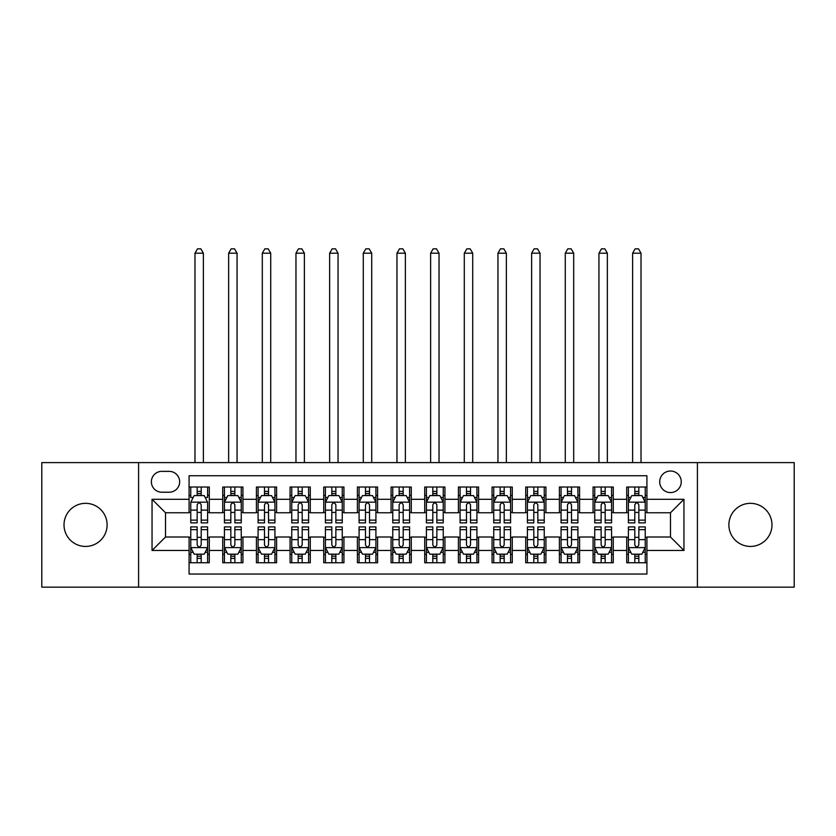 <?xml version="1.0" encoding="UTF-8"?>
<svg xmlns="http://www.w3.org/2000/svg" width="836" height="836" viewBox="0 0 836 836"><rect width="100%" height="100%" fill="white"/><g stroke="black" fill="none" stroke-linecap="round" stroke-linejoin="round"><path stroke-width="1.25" d="M750.435 503.335A21.548 21.548 0 0 0 728.887 524.883A21.548 21.548 0 0 0 750.435 546.43A21.548 21.548 0 0 0 771.983 524.883A21.548 21.548 0 0 0 750.435 503.335M85.565 503.335A21.548 21.548 0 0 0 64.017 524.883A21.548 21.548 0 0 0 85.565 546.43A21.548 21.548 0 0 0 107.112 524.883A21.548 21.548 0 0 0 85.565 503.335M670.482 471.023A10.774 10.774 0 0 0 659.708 481.797A10.774 10.774 0 0 0 670.482 492.571A10.774 10.774 0 0 0 681.256 481.797A10.774 10.774 0 0 0 670.482 471.023M697.412 587.165L794.2 587.165L794.2 462.601L697.412 462.601L697.412 587.165L138.588 587.165L138.588 462.601L41.8 462.601L41.8 587.165L138.588 587.165M646.918 487.012L626.718 487.012L626.718 499.301L613.258 499.301L613.258 512.761L626.718 512.761L626.718 499.301M613.258 499.301L613.258 487.012L593.058 487.012L593.058 499.301L579.588 499.301L579.588 512.761L593.058 512.761L593.058 499.301M579.588 499.301L579.588 487.012L559.388 487.012L559.388 499.301L545.929 499.301L545.929 512.761L559.388 512.761L559.388 499.301M545.929 499.301L545.929 487.012L525.729 487.012L525.729 499.301L512.259 499.301L512.259 512.761L525.729 512.761L525.729 499.301M512.259 499.301L512.259 487.012L492.059 487.012L492.059 499.301L478.6 499.301L478.6 512.761L492.059 512.761L492.059 499.301M478.6 499.301L478.6 487.012L458.4 487.012L458.4 499.301L444.93 499.301L444.93 512.761L458.4 512.761L458.4 499.301M444.93 499.301L444.93 487.012L424.73 487.012L424.73 499.301L411.27 499.301L411.27 512.761L424.73 512.761L424.73 499.301M411.27 499.301L411.27 487.012L391.07 487.012L391.07 499.301L377.6 499.301L377.6 512.761L391.07 512.761L391.07 499.301M377.6 499.301L377.6 487.012L357.4 487.012L357.4 499.301L343.941 499.301L343.941 512.761L357.4 512.761L357.4 499.301M343.941 499.301L343.941 487.012L323.741 487.012L323.741 499.301L310.271 499.301L310.271 512.761L323.741 512.761L323.741 499.301M310.271 499.301L310.271 487.012L290.071 487.012L290.071 499.301L276.611 499.301L276.611 512.761L290.071 512.761L290.071 499.301M276.611 499.301L276.611 487.012L256.412 487.012L256.412 499.301L242.942 499.301L242.942 512.761L256.412 512.761L256.412 499.301M242.942 499.301L242.942 487.012L222.742 487.012L222.742 512.761L209.282 512.761L209.282 487.012L189.082 487.012M189.082 562.753L209.282 562.753L209.282 537.005L222.742 537.005L222.742 562.753L242.942 562.753L242.942 537.005L256.412 537.005L256.412 550.475L242.942 550.475M256.412 550.475L256.412 562.753L276.611 562.753L276.611 537.005L290.071 537.005L290.071 550.475L276.611 550.475M290.071 550.475L290.071 562.753L310.271 562.753L310.271 537.005L323.741 537.005L323.741 550.475L310.271 550.475M323.741 550.475L323.741 562.753L343.941 562.753L343.941 537.005L357.4 537.005L357.4 550.475L343.941 550.475M357.4 550.475L357.4 562.753L377.6 562.753L377.6 537.005L391.07 537.005L391.07 550.475L377.6 550.475M391.07 550.475L391.07 562.753L411.27 562.753L411.27 537.005L424.73 537.005L424.73 550.475L411.27 550.475M424.73 550.475L424.73 562.753L444.93 562.753L444.93 537.005L458.4 537.005L458.4 550.475L444.93 550.475M458.4 550.475L458.4 562.753L478.6 562.753L478.6 537.005L492.059 537.005L492.059 550.475L478.6 550.475M492.059 550.475L492.059 562.753L512.259 562.753L512.259 537.005L525.729 537.005L525.729 550.475L512.259 550.475M525.729 550.475L525.729 562.753L545.929 562.753L545.929 537.005L559.388 537.005L559.388 550.475L545.929 550.475M559.388 550.475L559.388 562.753L579.588 562.753L579.588 537.005L593.058 537.005L593.058 550.475L579.588 550.475M593.058 550.475L593.058 562.753L613.258 562.753L613.258 537.005L626.718 537.005L626.718 550.475L613.258 550.475M161.818 492.226L169.217 492.226A10.44 10.44 0 0 0 179.656 481.797A10.44 10.44 0 0 0 169.217 471.358L161.818 471.358A10.44 10.44 0 0 0 151.379 481.797A10.44 10.44 0 0 0 161.818 492.226M697.412 462.601L138.588 462.601M646.918 499.301L646.918 475.736L189.082 475.736L189.082 512.761L165.518 512.761L165.518 537.005L189.082 537.005L189.082 574.039L646.918 574.039L646.918 537.005L670.482 537.005L670.482 512.761L646.918 512.761L646.918 499.301L683.952 499.301L683.952 550.475L646.918 550.475M189.082 550.475L152.047 550.475L152.047 499.301L189.082 499.301M626.718 550.475L626.718 562.753L646.918 562.753M189.082 495.424L190.765 495.424M197.16 495.424L201.204 495.424M207.6 495.424L209.282 495.424M189.082 512.426L190.765 512.426M197.16 512.426L201.204 512.426M207.6 512.426L209.282 512.426M189.082 537.339L190.765 537.339M197.16 537.339L201.204 537.339M207.6 537.339L209.282 537.339M189.082 554.341L190.765 554.341M197.16 554.341L201.204 554.341M207.6 554.341L209.282 554.341M222.742 512.426L224.435 512.426M230.83 512.426L234.864 512.426M241.259 512.426L242.942 512.426M222.742 495.424L224.435 495.424M230.83 495.424L234.864 495.424M241.259 495.424L242.942 495.424M222.742 537.339L224.435 537.339M230.83 537.339L234.864 537.339M241.259 537.339L242.942 537.339M222.742 554.341L224.435 554.341M230.83 554.341L234.864 554.341M241.259 554.341L242.942 554.341M256.412 537.339L258.094 537.339M264.489 537.339L268.534 537.339M274.929 537.339L276.611 537.339M256.412 554.341L258.094 554.341M264.489 554.341L268.534 554.341M274.929 554.341L276.611 554.341M256.412 495.424L258.094 495.424M264.489 495.424L268.534 495.424M274.929 495.424L276.611 495.424M256.412 512.426L258.094 512.426M264.489 512.426L268.534 512.426M274.929 512.426L276.611 512.426M290.071 537.339L291.754 537.339M298.159 537.339L302.193 537.339M308.589 537.339L310.271 537.339M290.071 554.341L291.754 554.341M298.159 554.341L302.193 554.341M308.589 554.341L310.271 554.341M290.071 495.424L291.754 495.424M298.159 495.424L302.193 495.424M308.589 495.424L310.271 495.424M290.071 512.426L291.754 512.426M298.159 512.426L302.193 512.426M308.589 512.426L310.271 512.426M323.741 537.339L325.423 537.339M331.819 537.339L335.863 537.339M342.258 537.339L343.941 537.339M323.741 554.341L325.423 554.341M331.819 554.341L335.863 554.341M342.258 554.341L343.941 554.341M323.741 495.424L325.423 495.424M331.819 495.424L335.863 495.424M342.258 495.424L343.941 495.424M323.741 512.426L325.423 512.426M331.819 512.426L335.863 512.426M342.258 512.426L343.941 512.426M357.4 537.339L359.083 537.339M365.478 537.339L369.522 537.339M375.918 537.339L377.6 537.339M357.4 554.341L359.083 554.341M365.478 554.341L369.522 554.341M375.918 554.341L377.6 554.341M357.4 495.424L359.083 495.424M365.478 495.424L369.522 495.424M375.918 495.424L377.6 495.424M357.4 512.426L359.083 512.426M365.478 512.426L369.522 512.426M375.918 512.426L377.6 512.426M391.07 537.339L392.753 537.339M399.148 537.339L403.192 537.339M409.588 537.339L411.27 537.339M391.07 554.341L392.753 554.341M399.148 554.341L403.192 554.341M409.588 554.341L411.27 554.341M391.07 495.424L392.753 495.424M399.148 495.424L403.192 495.424M409.588 495.424L411.27 495.424M391.07 512.426L392.753 512.426M399.148 512.426L403.192 512.426M409.588 512.426L411.27 512.426M424.73 537.339L426.412 537.339M432.808 537.339L436.852 537.339M443.247 537.339L444.93 537.339M424.73 554.341L426.412 554.341M432.808 554.341L436.852 554.341M443.247 554.341L444.93 554.341M424.73 495.424L426.412 495.424M432.808 495.424L436.852 495.424M443.247 495.424L444.93 495.424M424.73 512.426L426.412 512.426M432.808 512.426L436.852 512.426M443.247 512.426L444.93 512.426M458.4 537.339L460.082 537.339M466.478 537.339L470.522 537.339M476.917 537.339L478.6 537.339M458.4 554.341L460.082 554.341M466.478 554.341L470.522 554.341M476.917 554.341L478.6 554.341M458.4 495.424L460.082 495.424M466.478 495.424L470.522 495.424M476.917 495.424L478.6 495.424M458.4 512.426L460.082 512.426M466.478 512.426L470.522 512.426M476.917 512.426L478.6 512.426M492.059 537.339L493.742 537.339M500.137 537.339L504.181 537.339M510.577 537.339L512.259 537.339M492.059 554.341L493.742 554.341M500.137 554.341L504.181 554.341M510.577 554.341L512.259 554.341M492.059 495.424L493.742 495.424M500.137 495.424L504.181 495.424M510.577 495.424L512.259 495.424M492.059 512.426L493.742 512.426M500.137 512.426L504.181 512.426M510.577 512.426L512.259 512.426M525.729 537.339L527.411 537.339M533.807 537.339L537.841 537.339M544.246 537.339L545.929 537.339M525.729 554.341L527.411 554.341M533.807 554.341L537.841 554.341M544.246 554.341L545.929 554.341M525.729 495.424L527.411 495.424M533.807 495.424L537.841 495.424M544.246 495.424L545.929 495.424M525.729 512.426L527.411 512.426M533.807 512.426L537.841 512.426M544.246 512.426L545.929 512.426M559.388 537.339L561.071 537.339M567.466 537.339L571.51 537.339M577.906 537.339L579.588 537.339M559.388 554.341L561.071 554.341M567.466 554.341L571.51 554.341M577.906 554.341L579.588 554.341M559.388 495.424L561.071 495.424M567.466 495.424L571.51 495.424M577.906 495.424L579.588 495.424M559.388 512.426L561.071 512.426M567.466 512.426L571.51 512.426M577.906 512.426L579.588 512.426M593.058 537.339L594.741 537.339M601.136 537.339L605.17 537.339M611.565 537.339L613.258 537.339M593.058 554.341L594.741 554.341M601.136 554.341L605.17 554.341M611.565 554.341L613.258 554.341M593.058 495.424L594.741 495.424M601.136 495.424L605.17 495.424M611.565 495.424L613.258 495.424M593.058 512.426L594.741 512.426M601.136 512.426L605.17 512.426M611.565 512.426L613.258 512.426M626.718 537.339L628.4 537.339M634.796 537.339L638.84 537.339M645.235 537.339L646.918 537.339M626.718 554.341L628.4 554.341M634.796 554.341L638.84 554.341M645.235 554.341L646.918 554.341M626.718 495.424L628.4 495.424M634.796 495.424L638.84 495.424M645.235 495.424L646.918 495.424M626.718 512.426L628.4 512.426M634.796 512.426L638.84 512.426M645.235 512.426L646.918 512.426M165.518 512.761L152.047 499.301M165.518 537.005L152.047 550.475M683.952 499.301L670.482 512.761M683.952 550.475L670.482 537.005M201.204 487.012L201.204 495.602L201.204 491.39L197.16 491.39M207.6 520.117L201.204 520.117L201.204 522.866L207.6 522.866L207.6 502.331L204.235 495.602L194.13 495.602L190.765 502.331L190.765 522.866L197.16 522.866L197.16 520.117L190.765 520.117M193.21 497.451L190.765 497.451L190.765 487.012M190.765 497.514L190.765 491.39M207.6 497.514L207.6 491.39M205.154 497.451L207.6 497.451L207.6 487.012M197.16 495.602L197.16 487.012M201.204 520.117L201.204 504.85C199.856 502.258 198.508 502.258 197.16 504.85L197.16 516.209M190.765 510.127L197.16 510.127L197.16 520.117M203.388 462.601L203.388 253.214L194.976 253.214L194.976 462.601M194.976 253.214L197.495 248.835L200.859 248.835L203.388 253.214M197.16 558.385L201.204 558.385M190.765 529.648L197.16 529.648L197.16 526.899L190.765 526.899L190.765 547.444L194.13 554.174L204.235 554.174L207.6 547.444L207.6 526.899L201.204 526.899L201.204 529.648L207.6 529.648M207.6 547.444L207.6 562.753M190.765 547.444L190.765 562.753M201.204 554.174L201.204 562.753M197.16 562.753L197.16 554.174M197.16 529.648L197.16 544.915C198.508 547.507 199.856 547.507 201.204 544.915L201.204 529.648M234.864 491.39L230.83 491.39M241.259 520.117L234.864 520.117L234.864 522.866L241.259 522.866L241.259 502.331L237.894 495.602L227.8 495.602L224.435 502.331L224.435 522.866L230.83 522.866L230.83 520.117L224.435 520.117M224.435 502.331L224.435 487.012M241.259 502.331L241.259 487.012M230.83 495.602L230.83 487.012M234.864 487.012L234.864 495.602M234.864 520.117L234.864 504.85C233.516 502.258 232.178 502.258 230.83 504.85L230.83 520.117M237.058 462.601L237.058 253.214L228.636 253.214L228.636 462.601M228.636 253.214L231.164 248.835L234.529 248.835L237.058 253.214M268.534 491.39L264.489 491.39M274.929 520.117L268.534 520.117L268.534 522.866L274.929 522.866L274.929 502.331L271.564 495.602L261.459 495.602L258.094 502.331L258.094 522.866L264.489 522.866L264.489 520.117L258.094 520.117M258.094 502.331L258.094 487.012M274.929 502.331L274.929 487.012M264.489 495.602L264.489 487.012M268.534 487.012L268.534 495.602M268.534 520.117L268.534 504.85C267.186 502.258 265.838 502.258 264.489 504.85L264.489 520.117M270.718 462.601L270.718 253.214L262.305 253.214L262.305 462.601M262.305 253.214L264.824 248.835L268.189 248.835L270.718 253.214M302.193 491.39L298.159 491.39M308.589 520.117L302.193 520.117L302.193 522.866L308.589 522.866L308.589 502.331L305.224 495.602L295.129 495.602L291.754 502.331L291.754 522.866L298.159 522.866L298.159 520.117L291.754 520.117M291.754 502.331L291.754 487.012M308.589 502.331L308.589 487.012M298.159 495.602L298.159 487.012M302.193 487.012L302.193 495.602M302.193 520.117L302.193 504.85C300.845 502.258 299.507 502.258 298.159 504.85L298.159 520.117M304.388 462.601L304.388 253.214L295.965 253.214L295.965 462.601M295.965 253.214L298.494 248.835L301.859 248.835L304.388 253.214M335.863 491.39L331.819 491.39M342.258 520.117L335.863 520.117L335.863 522.866L342.258 522.866L342.258 502.331L338.893 495.602L328.788 495.602L325.423 502.331L325.423 522.866L331.819 522.866L331.819 520.117L325.423 520.117M325.423 502.331L325.423 487.012M342.258 502.331L342.258 487.012M331.819 495.602L331.819 487.012M335.863 487.012L335.863 495.602M335.863 520.117L335.863 504.85C334.515 502.258 333.167 502.258 331.819 504.85L331.819 520.117M338.047 462.601L338.047 253.214L329.635 253.214L329.635 462.601M329.635 253.214L332.153 248.835L335.518 248.835L338.047 253.214M230.83 558.385L234.864 558.385M224.435 529.648L230.83 529.648L230.83 526.899L224.435 526.899L224.435 547.444L227.8 554.174L237.894 554.174L241.259 547.444L241.259 526.899L234.864 526.899L234.864 529.648L241.259 529.648M241.259 547.444L241.259 562.753M224.435 547.444L224.435 562.753M234.864 554.174L234.864 562.753M230.83 562.753L230.83 554.174M230.83 529.648L230.83 544.915C232.168 547.507 233.516 547.507 234.864 544.915L234.864 529.648M264.489 558.385L268.534 558.385M258.094 529.648L264.489 529.648L264.489 526.899L258.094 526.899L258.094 547.444L261.459 554.174L271.564 554.174L274.929 547.444L274.929 526.899L268.534 526.899L268.534 529.648L274.929 529.648M274.929 547.444L274.929 562.753M258.094 547.444L258.094 562.753M268.534 554.174L268.534 562.753M264.489 562.753L264.489 554.174M264.489 529.648L264.489 544.915C265.838 547.507 267.186 547.507 268.534 544.915L268.534 529.648M298.159 558.385L302.193 558.385M291.754 529.648L298.159 529.648L298.159 526.899L291.754 526.899L291.754 547.444L295.129 554.174L305.224 554.174L308.589 547.444L308.589 526.899L302.193 526.899L302.193 529.648L308.589 529.648M308.589 547.444L308.589 562.753M291.754 547.444L291.754 562.753M302.193 554.174L302.193 562.753M298.159 562.753L298.159 554.174M298.159 529.648L298.159 544.915C299.497 547.507 300.845 547.507 302.193 544.915L302.193 529.648M331.819 558.385L335.863 558.385M325.423 529.648L331.819 529.648L331.819 526.899L325.423 526.899L325.423 547.444L328.788 554.174L338.893 554.174L342.258 547.444L342.258 526.899L335.863 526.899L335.863 529.648L342.258 529.648M342.258 547.444L342.258 562.753M325.423 547.444L325.423 562.753M335.863 554.174L335.863 562.753M331.819 562.753L331.819 554.174M331.819 529.648L331.819 544.915C333.167 547.507 334.515 547.507 335.863 544.915L335.863 529.648M369.522 491.39L365.478 491.39M375.918 520.117L369.522 520.117L369.522 522.866L375.918 522.866L375.918 502.331L372.553 495.602L362.458 495.602L359.083 502.331L359.083 522.866L365.478 522.866L365.478 520.117L359.083 520.117M359.083 502.331L359.083 487.012M375.918 502.331L375.918 487.012M365.478 495.602L365.478 487.012M369.522 487.012L369.522 495.602M369.522 520.117L369.522 504.85C368.174 502.258 366.837 502.258 365.478 504.85L365.478 520.117M371.706 462.601L371.706 253.214L363.294 253.214L363.294 462.601M363.294 253.214L365.823 248.835L369.188 248.835L371.706 253.214M365.478 558.385L369.522 558.385M359.083 529.648L365.478 529.648L365.478 526.899L359.083 526.899L359.083 547.444L362.458 554.174L372.553 554.174L375.918 547.444L375.918 526.899L369.522 526.899L369.522 529.648L375.918 529.648M375.918 547.444L375.918 562.753M359.083 547.444L359.083 562.753M369.522 554.174L369.522 562.753M365.478 562.753L365.478 554.174M365.478 529.648L365.478 544.915C366.826 547.507 368.174 547.507 369.522 544.915L369.522 529.648M403.192 491.39L399.148 491.39M409.588 520.117L403.192 520.117L403.192 522.866L409.588 522.866L409.588 502.331L406.212 495.602L396.118 495.602L392.753 502.331L392.753 522.866L399.148 522.866L399.148 520.117L392.753 520.117M392.753 502.331L392.753 487.012M409.588 502.331L409.588 487.012M399.148 495.602L399.148 487.012M403.192 487.012L403.192 495.602M403.192 520.117L403.192 504.85C401.844 502.258 400.496 502.258 399.148 504.85L399.148 520.117M405.376 462.601L405.376 253.214L396.964 253.214L396.964 462.601M396.964 253.214L399.483 248.835L402.847 248.835L405.376 253.214M399.148 558.385L403.192 558.385M392.753 529.648L399.148 529.648L399.148 526.899L392.753 526.899L392.753 547.444L396.118 554.174L406.212 554.174L409.588 547.444L409.588 526.899L403.192 526.899L403.192 529.648L409.588 529.648M409.588 547.444L409.588 562.753M392.753 547.444L392.753 562.753M403.192 554.174L403.192 562.753M399.148 562.753L399.148 554.174M399.148 529.648L399.148 544.915C400.496 547.507 401.844 547.507 403.192 544.915L403.192 529.648M436.852 491.39L432.808 491.39M443.247 520.117L436.852 520.117L436.852 522.866L443.247 522.866L443.247 502.331L439.882 495.602L429.788 495.602L426.412 502.331L426.412 522.866L432.808 522.866L432.808 520.117L426.412 520.117M426.412 502.331L426.412 487.012M443.247 502.331L443.247 487.012M432.808 495.602L432.808 487.012M436.852 487.012L436.852 495.602M436.852 520.117L436.852 504.85C435.504 502.258 434.156 502.258 432.808 504.85L432.808 520.117M439.036 462.601L439.036 253.214L430.624 253.214L430.624 462.601M430.624 253.214L433.152 248.835L436.517 248.835L439.036 253.214M432.808 558.385L436.852 558.385M426.412 529.648L432.808 529.648L432.808 526.899L426.412 526.899L426.412 547.444L429.788 554.174L439.882 554.174L443.247 547.444L443.247 526.899L436.852 526.899L436.852 529.648L443.247 529.648M443.247 547.444L443.247 562.753M426.412 547.444L426.412 562.753M436.852 554.174L436.852 562.753M432.808 562.753L432.808 554.174M432.808 529.648L432.808 544.915C434.156 547.507 435.504 547.507 436.852 544.915L436.852 529.648M470.522 491.39L466.478 491.39M476.917 520.117L470.522 520.117L470.522 522.866L476.917 522.866L476.917 502.331L473.542 495.602L463.447 495.602L460.082 502.331L460.082 522.866L466.478 522.866L466.478 520.117L460.082 520.117M460.082 502.331L460.082 487.012M476.917 502.331L476.917 487.012M466.478 495.602L466.478 487.012M470.522 487.012L470.522 495.602M470.522 520.117L470.522 504.85C469.174 502.258 467.826 502.258 466.478 504.85L466.478 520.117M472.706 462.601L472.706 253.214L464.293 253.214L464.293 462.601M464.293 253.214L466.812 248.835L470.177 248.835L472.706 253.214M466.478 558.385L470.522 558.385M460.082 529.648L466.478 529.648L466.478 526.899L460.082 526.899L460.082 547.444L463.447 554.174L473.542 554.174L476.917 547.444L476.917 526.899L470.522 526.899L470.522 529.648L476.917 529.648M476.917 547.444L476.917 562.753M460.082 547.444L460.082 562.753M470.522 554.174L470.522 562.753M466.478 562.753L466.478 554.174M466.478 529.648L466.478 544.915C467.826 547.507 469.163 547.507 470.522 544.915L470.522 529.648M504.181 491.39L500.137 491.39M510.577 520.117L504.181 520.117L504.181 522.866L510.577 522.866L510.577 502.331L507.212 495.602L497.106 495.602L493.742 502.331L493.742 522.866L500.137 522.866L500.137 520.117L493.742 520.117M493.742 502.331L493.742 487.012M510.577 502.331L510.577 487.012M500.137 495.602L500.137 487.012M504.181 487.012L504.181 495.602M504.181 520.117L504.181 504.85C502.833 502.258 501.485 502.258 500.137 504.85L500.137 520.117M506.365 462.601L506.365 253.214L497.953 253.214L497.953 462.601M497.953 253.214L500.482 248.835L503.847 248.835L506.365 253.214M500.137 558.385L504.181 558.385M493.742 529.648L500.137 529.648L500.137 526.899L493.742 526.899L493.742 547.444L497.106 554.174L507.212 554.174L510.577 547.444L510.577 526.899L504.181 526.899L504.181 529.648L510.577 529.648M510.577 547.444L510.577 562.753M493.742 547.444L493.742 562.753M504.181 554.174L504.181 562.753M500.137 562.753L500.137 554.174M500.137 529.648L500.137 544.915C501.485 547.507 502.833 547.507 504.181 544.915L504.181 529.648M537.841 491.39L533.807 491.39M544.246 520.117L537.841 520.117L537.841 522.866L544.246 522.866L544.246 502.331L540.871 495.602L530.776 495.602L527.411 502.331L527.411 522.866L533.807 522.866L533.807 520.117L527.411 520.117M527.411 502.331L527.411 487.012M544.246 502.331L544.246 487.012M533.807 495.602L533.807 487.012M537.841 487.012L537.841 495.602M537.841 520.117L537.841 504.85C536.503 502.258 535.155 502.258 533.807 504.85L533.807 520.117M540.035 462.601L540.035 253.214L531.612 253.214L531.612 462.601M531.612 253.214L534.141 248.835L537.506 248.835L540.035 253.214M533.807 558.385L537.841 558.385M527.411 529.648L533.807 529.648L533.807 526.899L527.411 526.899L527.411 547.444L530.776 554.174L540.871 554.174L544.246 547.444L544.246 526.899L537.841 526.899L537.841 529.648L544.246 529.648M544.246 547.444L544.246 562.753M527.411 547.444L527.411 562.753M537.841 554.174L537.841 562.753M533.807 562.753L533.807 554.174M533.807 529.648L533.807 544.915C535.155 547.507 536.493 547.507 537.841 544.915L537.841 529.648M571.51 491.39L567.466 491.39M577.906 520.117L571.51 520.117L571.51 522.866L577.906 522.866L577.906 502.331L574.541 495.602L564.436 495.602L561.071 502.331L561.071 522.866L567.466 522.866L567.466 520.117L561.071 520.117M561.071 502.331L561.071 487.012M577.906 502.331L577.906 487.012M567.466 495.602L567.466 487.012M571.51 487.012L571.51 495.602M571.51 520.117L571.51 504.85C570.162 502.258 568.814 502.258 567.466 504.85L567.466 520.117M573.695 462.601L573.695 253.214L565.282 253.214L565.282 462.601M565.282 253.214L567.811 248.835L571.176 248.835L573.695 253.214M567.466 558.385L571.51 558.385M561.071 529.648L567.466 529.648L567.466 526.899L561.071 526.899L561.071 547.444L564.436 554.174L574.541 554.174L577.906 547.444L577.906 526.899L571.51 526.899L571.51 529.648L577.906 529.648M577.906 547.444L577.906 562.753M561.071 547.444L561.071 562.753M571.51 554.174L571.51 562.753M567.466 562.753L567.466 554.174M567.466 529.648L567.466 544.915C568.814 547.507 570.162 547.507 571.51 544.915L571.51 529.648M605.17 491.39L601.136 491.39M611.565 520.117L605.17 520.117L605.17 522.866L611.565 522.866L611.565 502.331L608.2 495.602L598.106 495.602L594.741 502.331L594.741 522.866L601.136 522.866L601.136 520.117L594.741 520.117M594.741 502.331L594.741 487.012M611.565 502.331L611.565 487.012M601.136 495.602L601.136 487.012M605.17 487.012L605.17 495.602M605.17 520.117L605.17 504.85C603.832 502.258 602.484 502.258 601.136 504.85L601.136 520.117M607.364 462.601L607.364 253.214L598.942 253.214L598.942 462.601M598.942 253.214L601.471 248.835L604.836 248.835L607.364 253.214M601.136 558.385L605.17 558.385M594.741 529.648L601.136 529.648L601.136 526.899L594.741 526.899L594.741 547.444L598.106 554.174L608.2 554.174L611.565 547.444L611.565 526.899L605.17 526.899L605.17 529.648L611.565 529.648M611.565 547.444L611.565 562.753M594.741 547.444L594.741 562.753M605.17 554.174L605.17 562.753M601.136 562.753L601.136 554.174M601.136 529.648L601.136 544.915C602.484 547.507 603.822 547.507 605.17 544.915L605.17 529.648M638.84 491.39L634.796 491.39M645.235 520.117L638.84 520.117L638.84 522.866L645.235 522.866L645.235 502.331L641.87 495.602L631.765 495.602L628.4 502.331L628.4 522.866L634.796 522.866L634.796 520.117L628.4 520.117M628.4 502.331L628.4 487.012M645.235 502.331L645.235 487.012M634.796 495.602L634.796 487.012M638.84 487.012L638.84 495.602M638.84 520.117L638.84 504.85C637.492 502.258 636.144 502.258 634.796 504.85L634.796 520.117M641.024 462.601L641.024 253.214L632.612 253.214L632.612 462.601M632.612 253.214L635.141 248.835L638.505 248.835L641.024 253.214M634.796 558.385L638.84 558.385M628.4 529.648L634.796 529.648L634.796 526.899L628.4 526.899L628.4 547.444L631.765 554.174L641.87 554.174L645.235 547.444L645.235 526.899L638.84 526.899L638.84 529.648L645.235 529.648M645.235 547.444L645.235 562.753M628.4 547.444L628.4 562.753M638.84 554.174L638.84 562.753M634.796 562.753L634.796 554.174M634.796 529.648L634.796 544.915C636.144 547.507 637.492 547.507 638.84 544.915L638.84 529.648M222.742 550.475L209.282 550.475M222.742 499.301L209.282 499.301M207.516 502.164L190.848 502.164M207.6 510.127L201.204 510.127M201.204 493.533L197.16 493.533M190.848 547.611L207.516 547.611M207.6 552.324L205.154 552.324M193.21 552.324L190.765 552.324M201.204 539.638L207.6 539.638M190.765 539.638L197.16 539.638M197.16 556.243L201.204 556.243M241.176 502.164L224.518 502.164M224.435 497.451L226.869 497.451M238.824 497.451L241.259 497.451M230.83 510.127L224.435 510.127M241.259 510.127L234.864 510.127M234.864 493.533L230.83 493.533M274.845 502.164L258.178 502.164M258.094 497.451L260.539 497.451M272.484 497.451L274.929 497.451M264.489 510.127L258.094 510.127M274.929 510.127L268.534 510.127M268.534 493.533L264.489 493.533M308.505 502.164L291.848 502.164M291.754 497.451L294.199 497.451M306.154 497.451L308.589 497.451M298.159 510.127L291.754 510.127M308.589 510.127L302.193 510.127M302.193 493.533L298.159 493.533M342.175 502.164L325.507 502.164M325.423 497.451L327.858 497.451M339.813 497.451L342.258 497.451M331.819 510.127L325.423 510.127M342.258 510.127L335.863 510.127M335.863 493.533L331.819 493.533M224.518 547.611L241.176 547.611M241.259 552.324L238.824 552.324M226.869 552.324L224.435 552.324M234.864 539.638L241.259 539.638M224.435 539.638L230.83 539.638M230.83 556.243L234.864 556.243M258.178 547.611L274.845 547.611M274.929 552.324L272.484 552.324M260.539 552.324L258.094 552.324M268.534 539.638L274.929 539.638M258.094 539.638L264.489 539.638M264.489 556.243L268.534 556.243M291.848 547.611L308.505 547.611M308.589 552.324L306.154 552.324M294.199 552.324L291.754 552.324M302.193 539.638L308.589 539.638M291.754 539.638L298.159 539.638M298.159 556.243L302.193 556.243M325.507 547.611L342.175 547.611M342.258 552.324L339.813 552.324M327.858 552.324L325.423 552.324M335.863 539.638L342.258 539.638M325.423 539.638L331.819 539.638M331.819 556.243L335.863 556.243M375.834 502.164L359.166 502.164M359.083 497.451L361.528 497.451M373.483 497.451L375.918 497.451M365.478 510.127L359.083 510.127M375.918 510.127L369.522 510.127M369.522 493.533L365.478 493.533M359.166 547.611L375.834 547.611M375.918 552.324L373.483 552.324M361.528 552.324L359.083 552.324M369.522 539.638L375.918 539.638M359.083 539.638L365.478 539.638M365.478 556.243L369.522 556.243M409.504 502.164L392.836 502.164M392.753 497.451L395.188 497.451M407.142 497.451L409.588 497.451M399.148 510.127L392.753 510.127M409.588 510.127L403.192 510.127M403.192 493.533L399.148 493.533M392.836 547.611L409.504 547.611M409.588 552.324L407.142 552.324M395.188 552.324L392.753 552.324M403.192 539.638L409.588 539.638M392.753 539.638L399.148 539.638M399.148 556.243L403.192 556.243M443.164 502.164L426.496 502.164M426.412 497.451L428.858 497.451M440.812 497.451L443.247 497.451M432.808 510.127L426.412 510.127M443.247 510.127L436.852 510.127M436.852 493.533L432.808 493.533M426.496 547.611L443.164 547.611M443.247 552.324L440.812 552.324M428.858 552.324L426.412 552.324M436.852 539.638L443.247 539.638M426.412 539.638L432.808 539.638M432.808 556.243L436.852 556.243M476.833 502.164L460.166 502.164M460.082 497.451L462.517 497.451M474.472 497.451L476.917 497.451M466.478 510.127L460.082 510.127M476.917 510.127L470.522 510.127M470.522 493.533L466.478 493.533M460.166 547.611L476.833 547.611M476.917 552.324L474.472 552.324M462.517 552.324L460.082 552.324M470.522 539.638L476.917 539.638M460.082 539.638L466.478 539.638M466.478 556.243L470.522 556.243M510.493 502.164L493.825 502.164M493.742 497.451L496.187 497.451M508.142 497.451L510.577 497.451M500.137 510.127L493.742 510.127M510.577 510.127L504.181 510.127M504.181 493.533L500.137 493.533M493.825 547.611L510.493 547.611M510.577 552.324L508.142 552.324M496.187 552.324L493.742 552.324M504.181 539.638L510.577 539.638M493.742 539.638L500.137 539.638M500.137 556.243L504.181 556.243M544.152 502.164L527.495 502.164M527.411 497.451L529.846 497.451M541.801 497.451L544.246 497.451M533.807 510.127L527.411 510.127M544.246 510.127L537.841 510.127M537.841 493.533L533.807 493.533M527.495 547.611L544.152 547.611M544.246 552.324L541.801 552.324M529.846 552.324L527.411 552.324M537.841 539.638L544.246 539.638M527.411 539.638L533.807 539.638M533.807 556.243L537.841 556.243M577.822 502.164L561.155 502.164M561.071 497.451L563.516 497.451M575.461 497.451L577.906 497.451M567.466 510.127L561.071 510.127M577.906 510.127L571.51 510.127M571.51 493.533L567.466 493.533M561.155 547.611L577.822 547.611M577.906 552.324L575.461 552.324M563.516 552.324L561.071 552.324M571.51 539.638L577.906 539.638M561.071 539.638L567.466 539.638M567.466 556.243L571.51 556.243M611.482 502.164L594.824 502.164M594.741 497.451L597.176 497.451M609.13 497.451L611.565 497.451M601.136 510.127L594.741 510.127M611.565 510.127L605.17 510.127M605.17 493.533L601.136 493.533M594.824 547.611L611.482 547.611M611.565 552.324L609.13 552.324M597.176 552.324L594.741 552.324M605.17 539.638L611.565 539.638M594.741 539.638L601.136 539.638M601.136 556.243L605.17 556.243M645.152 502.164L628.484 502.164M628.4 497.451L630.846 497.451M642.79 497.451L645.235 497.451M634.796 510.127L628.4 510.127M645.235 510.127L638.84 510.127M638.84 493.533L634.796 493.533M628.484 547.611L645.152 547.611M645.235 552.324L642.79 552.324M630.846 552.324L628.4 552.324M638.84 539.638L645.235 539.638M628.4 539.638L634.796 539.638M634.796 556.243L638.84 556.243"/></g></svg>
